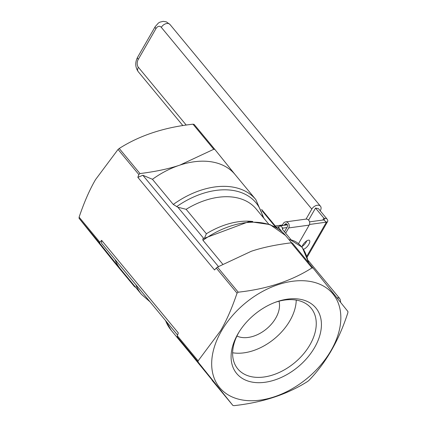 <?xml version="1.0" encoding="UTF-8"?>
<svg xmlns="http://www.w3.org/2000/svg" width="427" height="427" viewBox="0 0 427 427"><rect width="100%" height="100%" fill="white"/><g stroke="black" fill="none" stroke-linecap="round" stroke-linejoin="round"><path stroke-width="0.64" d="M135.941 284.814A74.261 49.206 140.4 0 0 141.454 294.352L120.622 269.186A74.261 49.206 -39.6 0 1 120.297 268.791A74.261 49.206 -39.6 0 1 115.103 259.653M214.866 149.45L194.114 124.39L192.977 124.188C164.288 127.326 139.709 135.423 119.229 148.473L118.049 149.439L95.531 179.612C89.675 189.631 84.204 202.142 79.112 217.151L79.07 218.314L113.892 261.746L134.66 286.827L99.838 243.395L99.881 242.232L79.112 217.151M118.049 149.439L138.818 174.52L139.997 173.559C155.684 171.606 168.991 168.782 179.922 165.094L213.751 149.274L214.888 149.471L235.341 174.867M177.573 335.099L101.562 243.294L101.626 240.337L99.881 242.232M198.112 360.863L220.626 330.685C226.486 320.666 231.957 308.155 237.049 293.152L238.229 292.185C266.918 289.047 291.502 280.955 311.977 267.9L313.114 268.103L347.93 311.523L347.888 312.687C339.011 340.218 326.036 362.79 308.951 380.398L307.771 381.364C287.291 394.415 262.712 402.512 234.023 405.65L232.886 405.447L198.069 362.027L198.112 360.863L177.344 335.777L178.315 332.948L101.626 240.337M138.818 174.52L137.846 177.349L214.535 269.96L216.275 268.065L237.049 293.152M194.114 124.39L214.888 149.471M135.791 287.019L134.654 286.821L113.886 261.735M221.405 331.042A73.497 48.699 140.4 0 0 274.177 396.859A73.497 48.699 140.4 0 0 333.188 294.23A73.497 48.699 140.4 0 0 221.405 331.042M177.344 335.777L177.301 336.94L191.659 354.976L232.886 405.447L212.134 380.388M313.098 268.081L292.34 243.011L313.114 268.103M292.346 243.016L291.209 242.819C275.522 244.772 262.215 247.596 251.284 251.279L217.46 267.105L216.275 268.065M202.974 240.31L202.788 238.874L249.122 221.565L269.971 224.559L285.546 235.485A74.261 49.206 -39.6 0 0 202.974 240.31L222.632 264.057M204.709 237.545L206.385 233.756L186.145 209.31L177.883 207.228L173.277 204.448L152.444 179.287A74.261 49.206 -39.6 0 1 179.922 165.094A74.261 49.206 -39.6 0 1 235.015 174.467L255.853 199.628A74.261 49.206 140.4 0 0 173.277 204.448M137.846 177.349L142.853 175.262L152.444 179.287M274.593 302.556A47.605 31.545 -39.6 0 1 296.503 300.138A47.605 31.545 -39.6 0 1 311.102 308.155A47.605 31.545 -39.6 0 1 303.202 354.309A47.605 31.545 -39.6 0 1 252.373 376.892A47.605 31.545 -39.6 0 1 237.775 368.875A47.605 31.545 -39.6 0 1 239.083 331.96M252.426 382.154A51.411 34.064 140.4 0 0 319.796 335.489A51.411 34.064 140.4 0 0 275.495 302.215A51.411 34.064 140.4 0 0 238.581 332.777A51.411 34.064 140.4 0 0 252.426 382.154M296.242 300.09A47.605 31.545 -39.6 0 1 274.545 338.643A47.605 31.545 -39.6 0 1 232.624 352.771M236.926 336.033A28.561 18.927 140.4 0 0 241.191 337.373A28.561 18.927 140.4 0 0 268.802 326.874A28.561 18.927 140.4 0 0 278.996 301.195M306.052 219.104L311.801 209.107A5.711 3.784 -39.6 0 1 320.463 206.214A5.711 3.784 -39.6 0 1 320.33 210.612L320.218 210.805M309.479 224.469L326.415 222.147L323.735 219.916A3.806 1.398 29.9 0 0 324.355 219.574A3.806 1.398 29.9 0 0 323.896 218.176L315.526 208.072L308.598 220.124M315.526 208.072L318.366 208.573L326.735 218.677A7.617 2.802 29.9 0 1 327.653 221.474A7.617 2.802 29.9 0 1 326.415 222.147L306.949 255.997M340.549 302.22A5.711 3.726 -80 0 0 339.401 298.153L308.326 260.625M287.435 224.885L280.309 225.862A7.617 2.802 29.9 0 0 279.066 226.534A7.617 2.802 29.9 0 0 279.984 229.331L282.108 231.893M302.065 246.486A5.711 2.284 129.8 0 0 306.778 240.833M301.91 246.929A5.711 2.284 -50.2 0 1 308.406 240.171A5.711 2.284 -50.2 0 1 309.42 240.39A5.711 2.284 -50.2 0 1 308.465 244.949A5.711 2.284 -50.2 0 1 303.618 249.261M291.225 239.974L282.829 229.833A3.806 1.398 -150.1 0 1 282.37 228.434A3.806 1.398 -150.1 0 1 282.989 228.098L286.928 227.559M323.735 219.916L309.548 221.859M283.048 225.488L282.45 224.992L283.336 223.454A3.806 3.197 82.2 0 1 285.498 221.917A3.806 3.197 82.2 0 1 288.711 223.775A3.806 3.197 82.2 0 1 288.7 227.927L285.647 233.233M284.243 225.323L284.676 224.57A1.905 1.601 82.2 0 1 285.759 223.801A1.905 1.601 82.2 0 1 287.366 224.735A1.905 1.601 82.2 0 1 287.355 226.806L284.473 231.818M285.498 221.917L305.983 219.11A3.806 3.197 82.2 0 1 309.196 220.972A3.806 3.197 82.2 0 1 309.18 225.12L298.558 243.598M278.97 226.769L276.253 227.143M282.45 224.992L275.287 225.974M191.819 355.173L171.147 330.21A74.261 49.206 -39.6 0 1 165.633 320.677M139.997 173.559L119.229 148.473M79.07 218.314L99.838 243.395M192.977 124.188L213.751 149.274M177.301 336.94L198.069 362.027M238.229 292.185L217.46 267.105M291.209 242.819L311.977 267.9M288.903 239.542L290.339 239.793A38.083 24.851 100 0 1 301.382 246.598A38.083 24.851 100 0 1 308.203 262.167M262.098 210.81L275.719 227.265M176.607 206.663A72.355 47.947 -39.6 0 1 262.818 216.996M186.145 209.31A68.55 45.422 -39.6 0 1 256.179 208.979L268.7 224.1M218.421 266.523L142.853 175.262M252.789 221.496A68.55 45.422 140.4 0 0 206.385 233.756M177.883 207.228L203.61 238.298M186.241 125.095L138.359 67.274A5.711 3.726 100 0 1 138.279 59.374L155.935 28.673A5.711 3.726 100 0 1 161.31 27.365L311.801 209.107M161.31 27.365A5.711 3.784 -39.6 0 1 169.973 24.472L166.381 21.873L163.215 21.35L159.901 22.151L158.433 23.005L155.247 26.575A5.711 2.098 29.9 0 0 155.935 28.673M138.279 59.374A5.711 2.098 -150.1 0 1 137.59 57.277C134.953 62.385 135.162 67.183 138.225 71.672A5.711 3.784 -39.6 0 1 138.359 67.274M339.401 298.153L336.956 297.72M279.984 229.331L279.674 229.875M322.823 220.038L323.896 218.176L326.735 218.677M280.309 225.862L282.989 228.098L282.391 229.139M309.18 225.12L288.7 227.927M284.676 224.57L287.008 224.255M290.339 239.793L302.183 247.265L308.796 262.883M276.984 228.023L261.586 209.427M291.593 242.792L285.546 235.485M171.147 330.21L165.414 320.41M150.016 301.814L141.454 294.352M263.897 218.298L255.853 199.628M320.463 206.214L169.973 24.472M155.247 26.575L137.59 57.277M182.889 125.613L138.225 71.672M307.275 256.921L327.653 221.474M279.066 226.534L277.881 228.6"/></g></svg>
